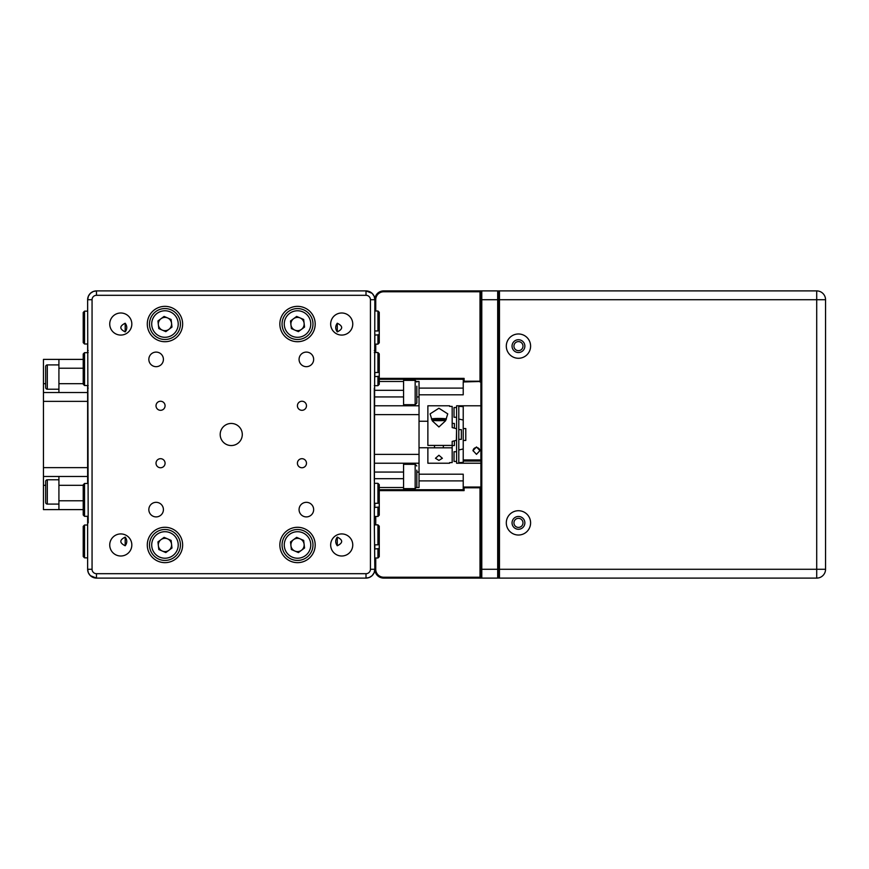 <?xml version="1.0" encoding="UTF-8"?>
<svg xmlns="http://www.w3.org/2000/svg" width="869" height="869" viewBox="0 0 869 869"><rect width="100%" height="100%" fill="white"/><g stroke="black" fill="none" stroke-linecap="round" stroke-linejoin="round"><path stroke-width="1.3" d="M374.843 505.421L374.843 503.292L374.843 507.453L379.264 507.007L379.264 502.836L377.939 503.292L377.939 483.327L374.3 483.327M374.843 503.292L377.939 503.292M379.264 507.007L379.264 515.143L377.939 516.468L377.939 507.453M377.939 483.327L379.264 484.652L379.264 502.836M295.764 308.669A15.468 15.468 0 0 1 312.883 322.28A15.468 15.468 0 0 1 299.273 339.399A15.468 15.468 0 0 1 282.153 325.788A15.468 15.468 0 0 1 295.764 308.669A15.468 15.468 0 0 0 282.153 325.788A15.468 15.468 0 0 0 299.273 339.399M298.273 330.622A6.626 6.626 0 0 1 293.581 318.706A6.626 6.626 0 0 1 304.107 323.279A6.626 6.626 0 0 1 298.273 330.622M290.507 320.987L296.655 316.425L303.672 319.477L304.541 327.081L298.393 331.643L291.376 328.591L290.507 320.987M416.827 386.205L416.827 403.02L415.165 404.672L415.165 380.372L416.827 382.023M416.827 390.083L416.827 398.849M479.938 450.815A3.465 3.443 -0 0 0 476.473 447.557A3.465 3.443 -0 0 0 473.018 450.815M456.594 463.22L458.799 463.22L458.799 405.78L456.594 405.78L456.594 463.22M438.921 426.972L445.58 420.759L447.752 413.872L438.921 408.234L430.079 413.872L432.317 420.868L438.921 426.972M454.389 428.167L454.389 423.453L452.173 423.453L452.173 427.57L456.594 428.754L456.377 440.29L452.173 441.419L452.173 445.428L427.874 445.428L427.874 405.78L449.61 405.78L449.61 406.41L449.61 405.78M456.377 428.71L452.173 427.581L452.173 406.41L449.61 406.41M476.473 446.948L473.018 450.609L476.473 454.346L479.938 450.609L476.473 446.948M480.894 461.059L463.22 461.059L463.22 440.464L465.784 440.464L465.784 428.536L463.22 428.536L463.22 406.627L459.028 406.366L459.028 405.78L480.894 405.78M463.22 459.94L480.894 459.94M463.22 440.464L463.22 428.536M463.22 461.059L463.22 462.373L459.028 462.634L459.028 463.22L480.894 463.22M427.874 447.654L427.874 463.22L449.61 463.22L449.61 462.59L449.61 463.22M452.173 441.419L456.377 440.301M427.874 447.828L452.173 447.828L452.173 445.428M452.173 447.828L452.173 462.59L449.61 462.59M438.921 460.385L442.375 458.278L438.921 455.258L435.456 458.289L438.921 460.385M458.799 449.968L463.22 448.969M458.799 419.032L463.22 420.031L458.799 419.032M456.594 451.728L454.031 451.728L454.031 461.45L456.594 461.45M456.594 407.55L454.031 407.55L454.031 417.272L456.594 417.272M458.799 439.356L461.363 439.356L461.363 429.644L458.799 429.644M379.264 489.736L463.22 489.736L463.22 487.053L464.1 487.791L464.1 490.616L379.264 490.616M375.734 557.996L375.734 569.271A7.951 7.951 0 0 0 383.685 577.222L480.014 577.222L480.014 487.791L464.1 487.791M480.894 487.531L480.014 487.791L480.014 487.031L481.535 486.781M463.34 487.031L480.014 487.031M463.22 489.736L464.1 490.616M480.894 291.778L481.784 290.898L481.784 578.102L480.014 578.102L480.014 577.222L480.894 577.222L480.894 291.778L383.685 291.778A7.951 7.951 0 0 0 375.734 299.729L375.734 311.004M480.894 381.469L463.34 381.969L463.22 379.264L379.264 379.264M481.535 382.219L480.014 381.969M375.734 516.468L375.734 524.865M480.014 578.102L383.685 578.102A8.842 8.842 0 0 1 374.843 569.271A8.842 8.842 0 0 1 366.012 578.102L96.47 578.102A8.842 8.842 0 0 1 87.639 569.271L87.639 522.877L88.193 522.877L87.639 299.729A8.842 8.842 0 0 1 96.47 290.898L366.012 290.898A8.842 8.842 0 0 1 374.843 299.729A8.842 8.842 0 0 1 383.685 290.898L480.014 290.898L480.014 381.209L464.1 381.209L463.34 381.969M497.687 578.102L497.687 290.898L498.567 291.778L498.567 577.222L497.687 578.102L481.784 578.102L480.894 577.222M497.687 290.898L480.014 290.898M379.264 378.384L464.1 378.384L464.1 381.209M464.1 378.384L463.22 379.264M375.734 344.135L375.734 352.532M374.843 352.532L374.843 335.13L379.264 334.684L379.264 330.513L377.939 330.959L377.939 311.004L374.843 311.004L374.843 299.729L374.3 522.877L374.843 569.271L375.734 569.271M518.456 518.348A4.53 4.53 0 0 0 513.927 522.877A4.53 4.53 0 0 0 518.456 527.407A4.53 4.53 0 0 0 522.986 522.877A4.53 4.53 0 0 0 518.456 518.348M518.456 341.593A4.53 4.53 0 0 0 513.927 346.123A4.53 4.53 0 0 0 518.456 350.652A4.53 4.53 0 0 0 522.986 346.123A4.53 4.53 0 0 0 518.456 341.593M419.032 474.192L463.22 474.192L463.22 487.053M463.22 381.947L463.22 394.808L419.032 394.808M374.843 374.626L374.843 372.497L374.843 376.657L379.264 376.212L379.264 372.051L377.939 372.497L377.939 352.532L374.3 352.532M374.843 372.497L377.939 372.497M379.264 376.212L379.264 384.348L377.939 385.673L377.939 376.657M377.939 352.532L379.264 353.857L379.264 372.051M301.945 458.691A4.53 4.53 0 0 0 297.415 463.22A4.53 4.53 0 0 0 301.945 467.75A4.53 4.53 0 0 0 306.475 463.22A4.53 4.53 0 0 0 301.945 458.691M160.548 458.691A4.53 4.53 0 0 0 156.018 463.22A4.53 4.53 0 0 0 160.548 467.75A4.53 4.53 0 0 0 165.077 463.22A4.53 4.53 0 0 0 160.548 458.691M301.945 401.25A4.53 4.53 0 0 0 297.415 405.78A4.53 4.53 0 0 0 301.945 410.309A4.53 4.53 0 0 0 306.475 405.78A4.53 4.53 0 0 0 301.945 401.25M160.548 401.25A4.53 4.53 0 0 0 156.018 405.78A4.53 4.53 0 0 0 160.548 410.309A4.53 4.53 0 0 0 165.077 405.78A4.53 4.53 0 0 0 160.548 401.25M306.355 502.325A7.289 7.289 0 0 0 299.066 509.614A7.289 7.289 0 0 0 306.355 516.903A7.289 7.289 0 0 0 313.655 509.614A7.289 7.289 0 0 0 306.355 502.325M306.355 352.097A7.289 7.289 0 0 0 299.066 359.386A7.289 7.289 0 0 0 306.355 366.675A7.289 7.289 0 0 0 313.655 359.386A7.289 7.289 0 0 0 306.355 352.097M156.127 502.325A7.289 7.289 0 0 0 148.838 509.614A7.289 7.289 0 0 0 156.127 516.903A7.289 7.289 0 0 0 163.415 509.614A7.289 7.289 0 0 0 156.127 502.325M156.127 352.097A7.289 7.289 0 0 0 148.838 359.386A7.289 7.289 0 0 0 156.127 366.675A7.289 7.289 0 0 0 163.415 359.386A7.289 7.289 0 0 0 156.127 352.097M297.524 527.287A17.673 17.673 0 0 0 279.851 544.961A17.673 17.673 0 0 0 297.524 562.645A17.673 17.673 0 0 0 315.197 544.961A17.673 17.673 0 0 0 297.524 527.287M297.524 306.355A17.673 17.673 0 0 0 279.851 324.039A17.673 17.673 0 0 0 297.524 341.713A17.673 17.673 0 0 0 315.197 324.039A17.673 17.673 0 0 0 297.524 306.355M164.958 527.287A17.673 17.673 0 0 0 147.285 544.961A17.673 17.673 0 0 0 164.958 562.645A17.673 17.673 0 0 0 182.642 544.961A17.673 17.673 0 0 0 164.958 527.287M164.958 306.355A17.673 17.673 0 0 0 147.285 324.039A17.673 17.673 0 0 0 164.958 341.713A17.673 17.673 0 0 0 182.642 324.039A17.673 17.673 0 0 0 164.958 306.355M231.241 423.453A11.047 11.047 0 0 0 220.194 434.5A11.047 11.047 0 0 0 231.241 445.547A11.047 11.047 0 0 0 242.288 434.5A11.047 11.047 0 0 0 231.241 423.453M341.713 533.924A11.047 11.047 0 0 0 330.665 544.961A11.047 11.047 0 0 0 341.713 556.008A11.047 11.047 0 0 0 352.76 544.961A11.047 11.047 0 0 0 341.713 533.924M341.713 312.992A11.047 11.047 0 0 0 330.665 324.039A11.047 11.047 0 0 0 341.713 335.076A11.047 11.047 0 0 0 352.76 324.039A11.047 11.047 0 0 0 341.713 312.992M120.78 533.924A11.047 11.047 0 0 0 109.733 544.961A11.047 11.047 0 0 0 120.78 556.008A11.047 11.047 0 0 0 131.827 544.961A11.047 11.047 0 0 0 120.78 533.924M120.78 312.992A11.047 11.047 0 0 0 109.733 324.039A11.047 11.047 0 0 0 120.78 335.076A11.047 11.047 0 0 0 131.827 324.039A11.047 11.047 0 0 0 120.78 312.992M87.639 311.145L84.543 311.145L84.543 343.994L87.639 343.994M83.218 342.658L84.543 343.994L83.218 342.658L83.218 312.482L84.543 311.145L83.218 312.482M163.209 308.669A15.468 15.468 0 0 1 180.328 322.28A15.468 15.468 0 0 1 166.718 339.399A15.468 15.468 0 0 1 149.598 325.788A15.468 15.468 0 0 1 163.209 308.669A15.468 15.468 0 0 0 149.598 325.788A15.468 15.468 0 0 0 166.718 339.399M165.718 330.622A6.626 6.626 0 0 1 161.015 318.706A6.626 6.626 0 0 1 171.551 323.279A6.626 6.626 0 0 1 165.718 330.622M157.941 320.987L164.089 316.425L171.117 319.477L171.986 327.081L165.827 331.643L158.81 328.591L157.941 320.987M295.764 529.601A15.468 15.468 0 0 1 312.883 543.212A15.468 15.468 0 0 1 299.273 560.331A15.468 15.468 0 0 1 282.153 546.72A15.468 15.468 0 0 1 295.764 529.601A15.468 15.468 0 0 0 282.153 546.72A15.468 15.468 0 0 0 299.273 560.331M298.273 551.554A6.626 6.626 0 0 1 293.581 539.638A6.626 6.626 0 0 1 304.107 544.211A6.626 6.626 0 0 1 298.273 551.554M290.507 541.919L296.655 537.357L303.672 540.409L304.541 548.013L298.393 552.575L291.376 549.523L290.507 541.919M498.567 291.778L499.458 290.898L499.458 578.102L498.567 578.102L498.567 577.222L499.458 578.102L816.708 578.102A8.842 8.842 0 0 0 825.55 569.271L825.55 299.729A8.842 8.842 0 0 0 816.708 290.898A8.842 8.842 0 0 1 825.55 299.729L498.567 299.729L498.567 290.898L816.708 290.898L816.708 569.271L825.55 569.271M498.567 577.222L498.567 299.729L480.894 299.729M518.456 510.722A12.155 12.155 0 0 0 506.301 522.877A12.155 12.155 0 0 0 518.456 535.022A12.155 12.155 0 0 0 530.601 522.877A12.155 12.155 0 0 0 518.456 510.722M518.456 516.468A6.409 6.409 0 0 0 512.047 522.877A6.409 6.409 0 0 0 518.456 529.275A6.409 6.409 0 0 0 524.865 522.877A6.409 6.409 0 0 0 518.456 516.468M518.456 333.978A12.155 12.155 0 0 0 506.301 346.123A12.155 12.155 0 0 0 518.456 358.278A12.155 12.155 0 0 0 530.601 346.123A12.155 12.155 0 0 0 518.456 333.978M518.456 339.725A6.409 6.409 0 0 0 512.047 346.123A6.409 6.409 0 0 0 518.456 352.532A6.409 6.409 0 0 0 524.865 346.123A6.409 6.409 0 0 0 518.456 339.725M87.639 525.006L84.543 525.006L84.543 557.855L87.639 557.855M83.218 556.518L84.543 557.855L83.218 556.518L83.218 526.342L84.543 525.006L83.218 526.342M163.209 529.601A15.468 15.468 0 0 1 180.328 543.212A15.468 15.468 0 0 1 166.718 560.331A15.468 15.468 0 0 1 149.598 546.72A15.468 15.468 0 0 1 163.209 529.601A15.468 15.468 0 0 0 149.598 546.72A15.468 15.468 0 0 0 166.718 560.331M165.718 551.554A6.626 6.626 0 0 1 161.015 539.638A6.626 6.626 0 0 1 171.551 544.211A6.626 6.626 0 0 1 165.718 551.554M157.941 541.919L164.089 537.357L171.117 540.409L171.986 548.013L165.827 552.575L158.81 549.523L157.941 541.919M84.543 483.457L84.543 516.305L83.218 514.991L83.218 484.804L84.543 483.457L87.639 483.457L87.639 480.894L88.193 483.327M84.543 516.305L87.639 516.305L84.543 516.327L83.218 514.991M87.639 524.865L87.639 516.305M87.639 352.673L84.543 352.673L84.543 385.51L87.639 385.543L84.543 385.543L83.218 384.196L83.218 354.009L84.543 352.673M88.193 385.673L87.639 385.51M84.543 385.51L83.218 384.174M416.827 396.937L419.032 396.937L419.032 472.063L416.827 472.063M416.729 487.52L419.032 487.52L419.032 472.063M419.032 396.937L419.032 381.48L416.729 381.48M379.264 381.48L403.574 381.48L403.574 405.78M403.574 463.22L403.574 487.52L379.264 487.52M419.032 463.22L374.843 463.22M374.843 405.78L419.032 405.78M454.389 440.833L454.389 445.547L452.173 445.547M45.655 387.552L45.655 366.566A1.662 1.662 0 0 1 47.317 364.904L47.317 389.214A1.662 1.662 0 0 1 45.655 387.552M58.918 364.904L47.317 364.904M58.918 389.214L47.317 389.214M45.655 380.242L45.655 373.866M45.655 485.315L43.45 485.315L43.45 509.614L58.918 509.614L58.918 476.473M43.45 485.315L43.45 383.685L45.655 383.685M58.918 392.527L58.918 359.386L43.45 359.386L43.45 383.685M83.218 509.614L58.918 509.614M58.918 359.386L83.218 359.386M43.45 392.527L87.639 392.527M87.639 476.473L43.45 476.473M125.19 537.107L125.19 545.765C119.368 542.875 119.368 539.997 125.19 537.107C127.287 539.986 127.287 542.875 125.19 545.765M337.291 545.765L337.291 537.107C343.114 539.986 343.114 542.875 337.291 545.765C335.195 542.875 335.195 539.986 337.291 537.107M435.608 419.26L442.234 418.923L435.608 418.923M446.384 419.162A7.517 0.652 180 0 1 438.932 419.738A7.517 0.652 180 0 1 431.458 419.162M431.437 419.032L431.415 419.054A7.517 0.652 180 0 1 431.437 419.032A7.517 0.652 180 0 1 438.921 418.434A7.517 0.652 180 0 1 446.405 419.032A7.517 0.652 180 0 1 446.427 419.064L446.405 419.032M434.5 445.428L434.5 447.828M443.342 445.428L443.342 447.828M438.921 419.423L438.921 418.749M445.775 420.39A8.397 0.728 180 0 1 432.067 420.39M337.291 331.893L337.291 323.235C343.114 326.125 343.114 329.003 337.291 331.893C335.195 329.014 335.195 326.125 337.291 323.235M125.19 323.235L125.19 331.893C119.368 329.014 119.368 326.125 125.19 323.235C127.287 326.125 127.287 329.014 125.19 331.893M374.843 546.959L374.843 544.82L374.843 548.991L379.264 548.545L379.264 544.374L377.939 544.82L377.939 524.865L374.843 524.865M374.843 544.82L377.939 544.82M379.264 548.545L379.264 556.671L377.939 557.996L377.939 548.991M377.939 524.865L379.264 526.19L379.264 544.374M377.939 557.996L374.843 557.996L374.843 569.271A8.842 8.842 0 0 1 366.012 578.102L369.238 577.494M374.3 388.106L374.3 480.894M374.843 516.468L374.3 518.456M90.398 575.68L96.47 578.102A8.842 8.842 0 0 1 87.639 569.271L87.639 557.996M88.193 516.468L87.639 516.327M88.193 480.894L87.639 480.894L87.639 385.673M87.639 344.135L87.639 352.532L88.193 352.532M90.398 293.309L88.388 296.155L87.639 299.729L87.639 311.004M88.193 518.456L87.639 518.456M88.193 388.106L87.639 388.106M369.249 577.494L372.084 575.691L374.094 572.845L374.843 569.271L370.433 569.271L370.433 299.729A4.421 4.421 0 0 0 366.012 295.308L96.47 295.308A4.421 4.421 0 0 0 92.06 299.729L92.06 569.271A4.421 4.421 0 0 0 96.47 573.692L366.012 573.692A4.421 4.421 0 0 0 370.433 569.271M92.06 569.271L87.639 569.271L88.312 572.649M88.377 572.823L90.267 575.56M87.639 350.544L88.193 350.544M374.3 350.544L374.843 350.544M372.095 293.32L366.012 290.898A8.842 8.842 0 0 1 374.843 299.729L374.181 296.351M374.104 296.177L372.214 293.44M92.06 299.729L87.639 299.729A8.842 8.842 0 0 1 96.47 290.898L93.244 291.506L90.409 293.309M374.843 333.088L374.843 335.13M374.843 330.959L377.939 330.959M379.264 334.684L379.264 342.81L377.939 344.135L377.939 335.13M377.939 311.004L379.264 312.329L379.264 330.513M416.827 470.151L416.827 486.977L416.827 470.151M403.574 464.328L415.165 464.328L415.165 488.628L403.574 488.628L403.574 481.122M45.655 502.434L45.655 481.448A1.662 1.662 0 0 1 47.317 479.786L47.317 504.096A1.662 1.662 0 0 1 45.655 502.434M58.918 479.786L47.317 479.786M58.918 504.096L47.317 504.096M45.655 498.317L45.655 495.134M299.023 337.205A13.252 13.252 0 0 0 310.689 322.529A13.252 13.252 0 0 0 296.014 310.863A13.252 13.252 0 0 0 284.348 325.538A13.252 13.252 0 0 0 299.023 337.205M383.685 577.222L383.685 578.102M816.708 578.102L816.708 569.271L480.894 569.271M383.685 290.898L383.685 291.778M370.433 299.729L375.734 299.729M463.22 388.106L419.032 388.106M419.032 480.894L463.22 480.894M96.47 573.692L96.47 578.102M366.012 573.692L366.012 578.102M96.47 290.898L96.47 295.308M366.012 290.898L366.012 295.308M166.468 337.205A13.252 13.252 0 0 0 178.134 322.529A13.252 13.252 0 0 0 163.459 310.863A13.252 13.252 0 0 0 151.793 325.538A13.252 13.252 0 0 0 166.468 337.205M299.023 558.137A13.252 13.252 0 0 0 310.689 543.462A13.252 13.252 0 0 0 296.014 531.795A13.252 13.252 0 0 0 284.348 546.471A13.252 13.252 0 0 0 299.023 558.137M166.468 558.137A13.252 13.252 0 0 0 178.134 543.462A13.252 13.252 0 0 0 163.459 531.795A13.252 13.252 0 0 0 151.793 546.471A13.252 13.252 0 0 0 166.468 558.137M403.574 390.311L374.843 390.311M374.843 396.937L403.574 396.937M374.843 478.689L403.574 478.689M403.574 472.063L374.843 472.063M419.032 414.611L374.843 414.611M374.843 454.389L419.032 454.389M58.918 500.783L83.218 500.783M83.218 485.315L58.918 485.315M83.218 368.217L58.918 368.217M58.918 383.685L83.218 383.685M43.45 467.641L87.639 467.641M87.639 401.359L43.45 401.359M374.3 516.468L377.939 516.468M403.574 380.372L415.165 380.372M403.574 404.672L415.165 404.672M374.3 385.673L377.939 385.673M419.032 447.752L427.874 447.752M419.032 421.248L427.874 421.248M374.843 344.135L377.939 344.135M415.165 464.328L416.827 465.98M415.165 488.628L416.827 486.977"/></g></svg>

